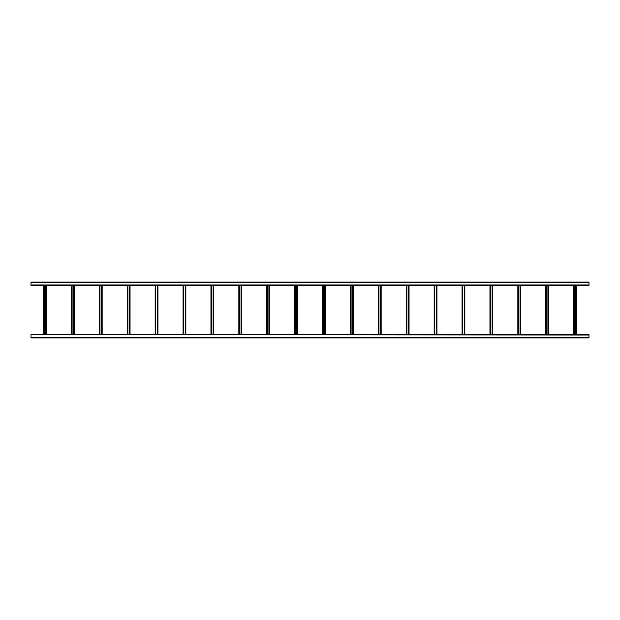 <?xml version="1.0" encoding="UTF-8"?>
<svg xmlns="http://www.w3.org/2000/svg" width="620" height="620" viewBox="0 0 620 620"><rect width="100%" height="100%" fill="white"/><g stroke="black" fill="none" stroke-linecap="round" stroke-linejoin="round"><path stroke-width="0.93" d="M589 335.017L31 334.645L589 334.645L589 337.9L524.132 337.9M521.343 337.9L517.158 337.9M514.368 337.9L510.183 337.9M507.393 337.9L503.207 337.9M500.418 337.9L496.232 337.9M493.443 337.9L489.257 337.9M486.468 337.9L482.282 337.9M479.493 337.9L475.308 337.9M472.518 337.9L468.332 337.9M465.543 337.9L461.357 337.9M458.568 337.9L454.382 337.9M451.593 337.9L447.407 337.9M444.618 337.9L440.433 337.9M437.643 337.9L433.457 337.9M430.668 337.9L426.482 337.9M423.693 337.9L419.507 337.9M416.718 337.9L412.532 337.9M409.743 337.9L405.558 337.9M402.768 337.9L398.582 337.9M395.793 337.9L391.608 337.9M388.817 337.9L384.632 337.9M381.843 337.9L377.658 337.9M374.868 337.9L370.683 337.9M367.892 337.9L363.708 337.9M360.918 337.9L356.733 337.9M353.942 337.9L349.757 337.9M346.967 337.9L342.783 337.9M339.993 337.9L335.808 337.9M333.017 337.9L328.833 337.9M326.043 337.9L321.858 337.9M319.067 337.9L314.882 337.9M312.092 337.9L307.908 337.9M305.118 337.9L300.933 337.9M298.142 337.9L293.958 337.9M291.168 337.9L286.983 337.9M284.192 337.9L280.007 337.9M277.217 337.9L273.033 337.9M270.243 337.9L266.058 337.9M263.267 337.9L91.683 337.9M88.892 337.9L84.707 337.9M81.918 337.9L77.733 337.9M74.943 337.9L70.757 337.9M67.968 337.9L63.782 337.9M60.993 337.9L56.807 337.9M54.018 337.9L49.832 337.9M47.043 337.9L42.858 337.9M40.068 337.9L35.883 337.9M33.093 337.9L31 337.9L31 335.017M589 337.9L31 337.9M31 282.1L589 282.1L589 285.355L31 285.355L31 282.1M98.611 282.1L95.914 282.1M105.586 282.1L102.889 282.1M112.561 282.1L109.864 282.1M119.536 282.1L116.839 282.1M126.511 282.1L123.814 282.1M133.486 282.1L130.789 282.1M140.461 282.1L137.764 282.1M147.436 282.1L144.739 282.1M154.411 282.1L151.714 282.1M161.386 282.1L158.689 282.1M168.361 282.1L165.664 282.1M175.336 282.1L172.639 282.1M182.311 282.1L179.614 282.1M189.286 282.1L186.589 282.1M196.261 282.1L193.564 282.1M203.236 282.1L200.539 282.1M210.211 282.1L207.514 282.1M217.186 282.1L214.489 282.1M224.161 282.1L221.464 282.1M231.136 282.1L228.439 282.1M238.111 282.1L235.414 282.1M245.086 282.1L242.389 282.1M252.061 282.1L249.364 282.1M259.036 282.1L256.339 282.1M531.061 282.1L528.364 282.1M538.036 282.1L535.339 282.1M545.011 282.1L542.314 282.1M551.986 282.1L549.289 282.1M558.961 282.1L556.264 282.1M565.936 282.1L563.239 282.1M572.911 282.1L570.214 282.1M579.886 282.1L577.189 282.1M586.861 282.1L584.164 282.1M575.817 285.355L575.817 334.645M576.445 285.355L576.445 334.645L576.445 285.355M573.655 285.355L573.655 334.645L573.655 285.355M574.283 285.355L574.283 334.645M547.917 285.355L547.917 334.645M548.545 285.355L548.545 334.645L548.545 285.355M545.755 285.355L545.755 334.645L545.755 285.355M546.383 285.355L546.383 334.645M520.017 285.355L520.017 334.645M520.645 285.355L520.645 334.645L520.645 285.355M517.855 285.355L517.855 334.645L517.855 285.355M518.483 285.355L518.483 334.645M492.117 285.355L492.117 334.645M492.745 285.355L492.745 334.645L492.745 285.355M489.955 285.355L489.955 334.645L489.955 285.355M490.583 285.355L490.583 334.645M464.217 285.355L464.217 334.645M464.845 285.355L464.845 334.645L464.845 285.355M462.055 285.355L462.055 334.645L462.055 285.355M462.683 285.355L462.683 334.645M436.317 285.355L436.317 334.645M436.945 285.355L436.945 334.645L436.945 285.355M434.155 285.355L434.155 334.645L434.155 285.355M434.783 285.355L434.783 334.645M408.417 285.355L408.417 334.645M409.045 285.355L409.045 334.645L409.045 285.355M406.255 285.355L406.255 334.645L406.255 285.355M406.883 285.355L406.883 334.645M380.517 285.355L380.517 334.645M381.145 285.355L381.145 334.645L381.145 285.355M378.355 285.355L378.355 334.645L378.355 285.355M378.983 285.355L378.983 334.645M352.617 285.355L352.617 334.645M353.245 285.355L353.245 334.645L353.245 285.355M350.455 285.355L350.455 334.645L350.455 285.355M351.083 285.355L351.083 334.645M324.717 285.355L324.717 334.645M325.345 285.355L325.345 334.645M322.555 285.355L322.555 334.645M323.183 285.355L323.183 334.645M296.817 285.355L296.817 334.645M297.445 285.355L297.445 334.645M294.655 285.355L294.655 334.645M295.283 285.355L295.283 334.645M268.917 285.355L268.917 334.645M269.545 285.355L269.545 334.645M266.755 285.355L266.755 334.645M267.383 285.355L267.383 334.645M241.017 285.355L241.017 334.645M241.645 285.355L241.645 334.645M238.855 285.355L238.855 334.645M239.483 285.355L239.483 334.645M213.117 285.355L213.117 334.645M213.745 285.355L213.745 334.645M210.955 285.355L210.955 334.645M211.583 285.355L211.583 334.645M185.217 285.355L185.217 334.645M185.845 285.355L185.845 334.645M183.055 285.355L183.055 334.645M183.683 285.355L183.683 334.645M157.317 285.355L157.317 334.645M157.945 285.355L157.945 334.645M155.155 285.355L155.155 334.645M155.783 285.355L155.783 334.645M129.417 285.355L129.417 334.645M130.045 285.355L130.045 334.645M127.255 285.355L127.255 334.645M127.883 285.355L127.883 334.645M101.517 285.355L101.517 334.645M102.145 285.355L102.145 334.645M99.355 285.355L99.355 334.645M99.983 285.355L99.983 334.645M73.617 285.355L73.617 334.645M74.245 285.355L74.245 334.645M71.455 285.355L71.455 334.645M72.083 285.355L72.083 334.645M45.717 285.355L45.717 334.645M46.345 285.355L46.345 334.645M43.555 285.355L43.555 334.645M44.183 285.355L44.183 334.645M589 337.528L31 337.528M31 282.472L589 282.472M31 284.983L589 284.983M576.166 285.355L576.166 334.645M573.934 285.355L573.934 334.645M548.266 285.355L548.266 334.645M546.034 285.355L546.034 334.645M520.366 285.355L520.366 334.645M518.134 285.355L518.134 334.645M492.466 285.355L492.466 334.645M490.234 285.355L490.234 334.645M464.566 285.355L464.566 334.645M462.334 285.355L462.334 334.645M436.666 285.355L436.666 334.645M434.434 285.355L434.434 334.645M408.766 285.355L408.766 334.645M406.534 285.355L406.534 334.645M380.866 285.355L380.866 334.645M378.634 285.355L378.634 334.645M352.966 285.355L352.966 334.645M350.734 285.355L350.734 334.645M325.066 285.355L325.066 334.645M322.834 285.355L322.834 334.645M297.166 285.355L297.166 334.645M294.934 285.355L294.934 334.645M269.266 285.355L269.266 334.645M267.034 285.355L267.034 334.645M241.366 285.355L241.366 334.645M239.134 285.355L239.134 334.645M213.466 285.355L213.466 334.645M211.234 285.355L211.234 334.645M185.566 285.355L185.566 334.645M183.334 285.355L183.334 334.645M157.666 285.355L157.666 334.645M155.434 285.355L155.434 334.645M129.766 285.355L129.766 334.645M127.534 285.355L127.534 334.645M101.866 285.355L101.866 334.645M99.634 285.355L99.634 334.645M73.966 285.355L73.966 334.645M71.734 285.355L71.734 334.645M46.066 285.355L46.066 334.645M43.834 285.355L43.834 334.645"/></g></svg>
